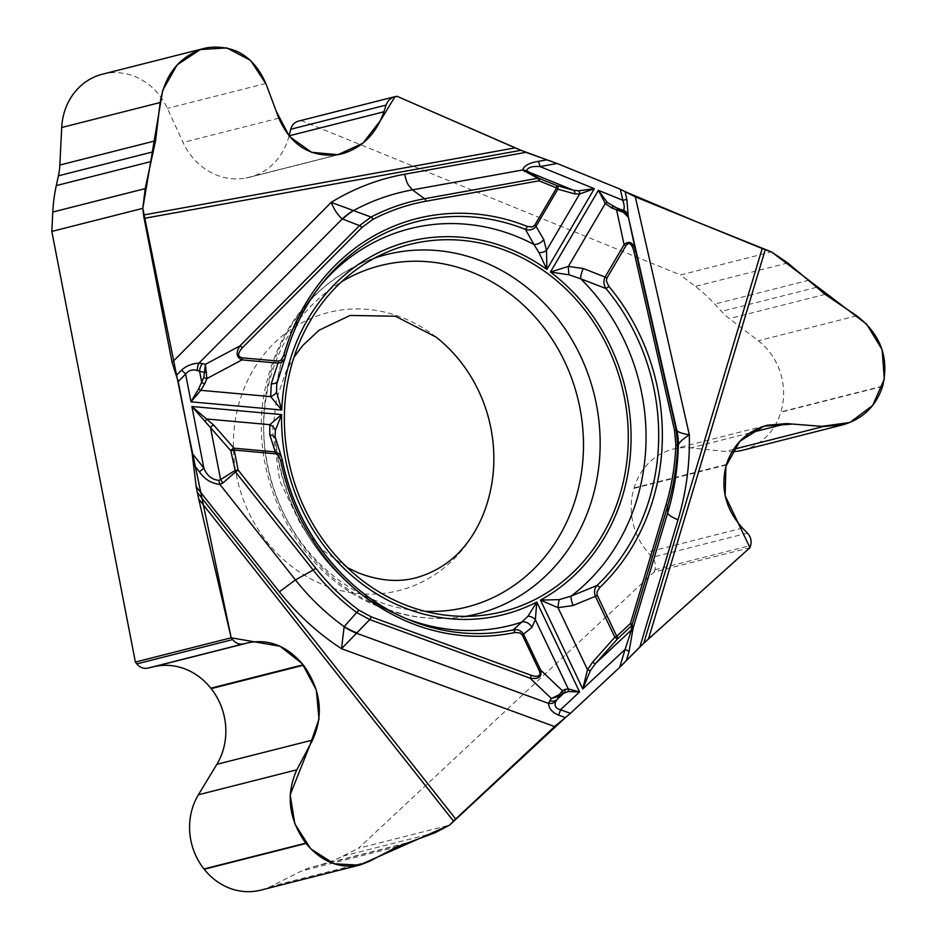 <?xml version="1.0" encoding="UTF-8"?>
<svg xmlns="http://www.w3.org/2000/svg" width="937" height="937" viewBox="0 0 937 937"><rect width="100%" height="100%" fill="white"/><g stroke="black" fill="none" stroke-linecap="round" stroke-linejoin="round"><path stroke-width="0.7" stroke-dasharray="4.68 3.51" d="M397.065 96.3L301.281 120.592L680.496 274.963L771.491 251.889M749.963 547.688L654.19 571.968L358.543 848.243L449.537 825.157M436.033 337.062A143.431 129.341 75.8 0 0 246.396 383.139A143.431 129.341 75.8 0 0 323.605 584.934A143.431 129.341 75.8 0 0 481.841 517.692M654.19 571.968L654.846 569.778A12.298 11.092 75.8 0 0 652.152 557.281L647.701 552.127A62.709 56.56 -104.2 0 1 633.951 488.4L634.103 487.884A62.709 56.56 -104.2 0 1 672.883 449.163A62.709 56.56 -104.2 0 1 690.956 447.874L725.074 451.458A61.479 55.447 75.8 0 0 731.973 451.716M742.783 450.205A61.479 55.447 75.8 0 0 780.802 412.233L780.908 411.893A61.479 55.447 75.8 0 0 758.279 340.775L729.408 318.615A62.709 56.56 -104.2 0 1 721.513 311.4L714.755 304.08A153.703 138.617 75.8 0 0 695.406 286.406L680.496 274.963M260.732 890.15A61.479 55.447 75.8 0 0 270.863 886.379L301.609 870.988A62.709 56.56 -104.2 0 1 310.932 867.404L319.822 864.956A153.703 138.617 75.8 0 0 342.661 856.184L358.543 848.243M289.053 136.006A62.709 56.56 -104.2 0 1 249.57 177.269A62.709 56.56 -104.2 0 1 246.091 178.018L245.599 178.112A62.709 56.56 -104.2 0 1 183.066 142.436L167.395 108.399A61.479 55.447 75.8 0 0 106.08 73.414L105.752 73.484A61.479 55.447 75.8 0 0 102.356 74.222M301.281 120.592L299.184 120.967A12.298 11.092 75.8 0 0 298.505 121.119M285.434 356.646L276.813 383.655M275.103 436.982L282.295 460.137M405.159 618.174A204.629 184.542 75.8 0 1 401.891 616.851A204.629 184.542 75.8 0 1 275.654 440.542A9.218 6.489 164.3 0 0 275.49 438.844M320.735 285.258A204.629 184.542 75.8 0 0 318.498 287.975A204.629 184.542 75.8 0 0 277.481 380.434A9.218 4.638 -164 0 1 277.375 381.23M521.007 150.33L525.926 152.333M547.056 159.887L550.464 161M552.034 161.551L556.836 163.378M620.692 189.379L625.049 191.628M643.731 643.286L639.889 646.87M626.244 660.702L624.323 662.775M623.304 663.829L619.931 667.109M570.129 713.631L565.468 717.508M425.07 611.311A176.097 158.81 -104.2 0 1 374.437 600.125A176.097 158.81 -104.2 0 1 264.691 447.535A176.097 158.81 -104.2 0 1 341.513 281.803M749.694 432.976L690.956 447.874M726.433 464.471L634.103 487.884M733.448 449.338L725.074 451.458M856.699 315.816L758.279 340.775M825.122 294.347L729.408 318.615M816.467 287.319L721.513 311.4M809.029 280.175L714.755 304.08M787.794 262.981L695.406 286.406M747.445 533.118L652.152 557.281M742.526 528.081L647.701 552.127M726.28 464.986L633.951 488.4M882.572 386.431L780.802 412.233M882.677 386.091L780.908 411.893M654.846 569.778L750.631 545.486M369.295 861.419L270.863 886.379M397.335 846.72L301.609 870.988M405.885 843.335L310.932 867.404M414.095 841.051L319.822 864.956M435.061 832.759L342.661 856.184M278.816 118.156L183.066 142.436M337.929 154.699L245.599 178.112M265.815 83.44L167.395 108.399M338.421 154.605L246.091 178.018M207.862 47.611L106.08 73.414M207.534 47.67L105.752 73.484M299.184 120.967L394.969 96.687M465.63 616.347A185.303 167.114 -104.2 0 1 453.309 617.928A185.303 167.114 -104.2 0 1 380.188 606.579A185.303 167.114 -104.2 0 1 263.871 435.119A185.303 167.114 -104.2 0 1 363.193 262.524A185.303 167.114 -104.2 0 1 374.777 258.038M347.299 567.623L322.843 550.171L301.128 525.294L279.706 480.74L272.632 431.231L276.45 399.232L286.265 370.982L293.96 357.266M672.883 449.163L767.274 425.222M249.57 177.269L341.9 153.855M386.103 252.557L363.193 262.524C312.208 286.347 279.812 327.236 266.003 385.212C245.084 473.372 296.397 575.107 378.056 606.298C402.523 616.183 427.612 620.06 453.309 617.928L478.21 615.773M276.813 383.678C282.646 347.287 296.537 315.394 318.498 287.975L322.949 282.47M408.438 619.568L401.891 616.851C333.209 589.291 281.276 515.713 275.115 437.087"/><path stroke-width="1.41" d="M623.304 212.324A3.069 1.054 -67.7 0 0 623.058 211.059L628.305 217.173L623.304 212.324L611.533 207.909L605.302 203.47L598.392 190.34L550.429 272.058L569.064 274.81L580.717 278.816A204.629 184.542 75.8 0 1 571.101 596.119A9.218 2.307 -110.5 0 0 573.139 605.501L595.393 596.295C593.882 592.032 594.409 588.436 596.974 585.496L571.101 596.119L559.225 599.633L540.485 600.09L582.767 688.953L625.061 649.423L631.081 631.116L632.1 624.663L633.131 628.048L629.055 651.555A9.218 2.202 -163.3 0 0 625.061 649.423L619.697 667.32L570.434 713.35L554.61 726.562L455.698 818.997A19.677 3.783 -38.3 0 0 453.52 821.117L198.703 498.999L231.17 637.781L135.385 662.072L51.828 231.427L142.822 208.354L143.595 214.983L515.174 147.87L397.065 96.3L391.971 97.729L388.644 100.4L386.349 104.218L383.924 111.784C376.194 133.886 362.186 147.905 341.911 153.855L337.929 154.699C310.627 157.697 290.915 145.516 278.816 118.156L265.815 83.44C253.95 56.618 234.625 44.671 207.862 47.611L204.114 48.408C179.576 56.232 164.912 74.269 160.145 102.531L155.565 140.761L145.188 188.618L142.822 208.354M198.703 498.999L196.184 486.678L192.144 453.297L203.856 468.102C206.843 475.516 211.821 479.603 218.778 480.353L220.605 479.592L222.889 483L219.879 484.382C211.364 483.492 204.535 479.287 199.394 471.756A9.218 1.769 -38.3 0 0 203.856 468.102L191.898 406.494L213.706 425.105L233.992 448.179A3.069 1.265 95.2 0 1 234.227 450.065L238.103 470.011L234.695 470.69L220.605 479.592L210.532 427.67L191.898 406.494L281.592 414.576L275.361 430.516L275.091 436.783M515.174 147.87L520.96 150.307L144.122 218.368L172.08 362.443L178.217 381.535L192.144 453.297M144.122 218.368A19.677 8.48 79.8 0 1 143.595 214.983M520.96 150.307L547.056 159.887M762.191 248.516A19.677 4.708 -163.3 0 0 765.271 249.687L648.498 638.905L643.766 643.239L762.191 248.516L635.321 196.864L620.317 189.227L557.128 163.495L525.926 152.333L404.643 174.235A259.221 233.781 75.8 0 0 331.183 202.38L371.064 217.044C388 208.237 405.838 202.134 424.578 198.726L537.803 178.276L522.612 169.984L526.699 170.71L539.009 178.335L537.803 178.276A3.069 1.324 -100.2 0 1 539.056 180.806L425.82 201.256C407.337 204.629 389.71 210.661 372.949 219.352L361.963 227.468L242.332 347.826C237.424 353.413 237.424 356.763 242.343 357.852A3.069 1.265 95.2 0 1 241.98 359.89C236.3 357.348 235.597 352.699 239.884 345.952L359.515 225.594L371.064 217.044A3.069 1.3 -117.5 0 1 372.949 219.352M648.498 638.905L749.963 547.688L750.631 545.486C751.802 540.895 750.748 536.772 747.445 533.118L742.526 528.081C725.671 509.459 720.26 488.423 726.28 464.986L726.433 464.471C733.202 444.173 746.824 431.079 767.274 425.222L786.693 423.594L823.494 426.499L842.539 424.906C862.59 419.167 875.943 406.342 882.572 386.431L882.677 386.091C889.283 357.653 880.628 334.228 856.699 315.816L825.122 294.347L787.794 262.981L771.491 251.889L765.271 249.687M643.766 643.239L626.244 660.702M619.697 667.32L639.889 646.87L678.013 519.812A259.221 233.781 75.8 0 0 689.327 434.803C682.698 439.137 679.044 442.51 678.341 444.946L677.65 445.309C676.877 466.169 673.551 486.42 667.683 506.05L632.1 624.663A3.069 0.738 16.7 0 0 630.437 623.503L616.745 636.293L597.092 594.925L597.045 591.809L599.75 587.522A3.069 1.183 -133.5 0 0 596.974 585.496A209.759 189.169 -104.2 0 0 605.97 288.549C603.615 284.918 603.311 281.088 605.068 277.071L624.101 244.651C629.125 240.2 632.955 242.238 635.579 250.776L676.174 429.685L677.65 445.309L675.858 444.876C675.085 465.502 671.806 485.518 666.02 504.902L630.437 623.503A3.069 1.195 46.9 0 1 631.351 625.939L617.659 638.729A3.069 0.832 -138.3 0 1 614.859 637.207L616.745 636.293A3.069 1.195 46.9 0 1 617.659 638.729L595.475 663.583A3.069 0.832 -138.3 0 1 592.676 662.061L614.859 637.207L595.393 596.295L597.279 595.382M231.17 637.781L232.61 639.596C235.691 643.239 239.24 644.679 243.245 643.942L248.902 642.63C269.352 638.87 287.436 646.261 303.143 664.801L303.483 665.223C320.922 689.855 323.956 714.802 312.583 740.043L296.83 769.816C285.68 794.564 288.655 819.02 305.743 843.171L305.977 843.452C321.672 861.911 339.674 869.091 359.984 864.98L369.295 861.419L397.335 846.72L435.061 832.759L449.537 825.157L453.52 821.117M347.299 567.623L358.531 572.94C379.11 580.858 398.213 582.486 415.864 577.836C445.942 569.309 467.938 549.269 481.841 517.692A143.431 129.341 75.8 0 0 436.033 337.062L395.437 316.237L350.098 315.441L319.095 330.211L302.803 345.448L293.96 357.266M731.973 451.716A61.479 55.447 75.8 0 0 742.783 450.205L842.035 425.035M135.385 662.072L136.825 663.888A12.298 11.092 75.8 0 0 147.952 668.104L154.066 666.675A62.709 56.56 -104.2 0 1 210.813 688.203L211.153 688.636A62.709 56.56 -104.2 0 1 216.845 764.323L198.398 794.775A61.479 55.447 75.8 0 0 203.973 868.974L204.196 869.255A61.479 55.447 75.8 0 0 260.732 890.15L359.656 865.062M203.961 48.455L102.356 74.222A61.479 55.447 75.8 0 0 61.713 127.491L59.839 165.029A62.709 56.56 -104.2 0 1 58.422 175.828L56.29 185.585A153.703 138.617 75.8 0 0 52.788 212.043L51.828 231.427M394.254 96.839L298.505 121.119A12.298 11.092 75.8 0 0 290.751 129.247L289.088 135.83A62.709 56.56 -104.2 0 1 289.053 136.006M403.472 604.178A189.391 170.792 75.8 0 0 478.21 615.773A189.391 170.792 75.8 0 0 621.875 386.056A189.391 170.792 75.8 0 0 386.103 252.557A189.391 170.792 75.8 0 0 284.602 428.947A189.391 170.792 75.8 0 0 403.472 604.178M631.081 631.116L633.131 628.048L667.753 512.644A242.109 218.344 75.8 0 0 678.329 444.993A61.479 61.444 -49.4 0 0 676.819 430.247L676.842 430.282C677.779 432.062 681.937 433.573 689.327 434.803L635.321 196.864M625.108 191.663L626.865 199.417L628.177 215.826A9.218 8.691 170.3 0 0 623.398 210.064L623.058 211.059L618.479 208.986L607.352 202.521L598.392 190.34L622.824 200.284C624.452 205.32 624.651 208.576 623.398 210.064M546.868 159.829L538.236 161.387C529.358 162.78 524.158 165.65 522.612 169.984L412.432 189.883C407.876 184.074 407.49 185.725 404.643 174.235M626.865 199.417L622.824 200.284L620.317 189.227M538.236 161.387A9.218 3.982 79.8 0 1 540.052 166.587L557.128 163.495M599.75 587.522A212.722 191.839 75.8 0 0 608.874 286.371L606.356 281.077L606.895 278.113L625.928 245.693C629.032 241.629 631.69 243.433 633.869 251.128L635.579 250.776L628.305 216.798A9.218 9.183 179.3 0 0 623.046 210.438L613.313 206.48A3.069 1.148 -64.1 0 0 611.533 207.909M559.225 599.633A9.218 1.64 95.8 0 0 558.019 607.68L540.485 600.09A192.46 173.568 -104.2 0 0 550.429 272.058L568.361 266.413L583.341 268.509A9.218 3.104 -70.4 0 0 580.717 278.816L605.97 288.549A3.069 0.621 140.2 0 0 608.874 286.371M590.369 670.623A3.069 0.796 -154.2 0 1 587.522 669.697L582.767 688.953L590.369 670.623L595.475 663.583L631.128 630.273L633.189 626.759M242.343 357.852L278.336 361.096L280.971 360.253L283.806 355.439A212.722 191.839 -104.2 0 1 527.215 226.391L532.075 227L534.781 225.149A3.069 0.984 -149.6 0 1 535.999 226.344L543.683 239.38A9.218 7.215 152 0 1 533.949 244.463L539.08 252.779A9.218 5.001 -3 0 0 546.529 250.378L546.88 269.446L594.304 188.677L579.616 194.018L574.639 193.889L557.831 189.157A3.069 0.984 -149.6 0 0 556.613 187.95L539.056 180.806A3.069 1.101 -67.8 0 0 539.009 178.335L556.566 185.479A3.069 2.659 105.7 0 1 557.831 189.157L535.999 226.344C533.352 229.694 529.838 230.713 525.458 229.401A209.759 189.169 75.8 0 0 322.949 282.47A209.759 189.169 75.8 0 0 285.434 356.646L285.059 357.911M539.08 252.779L546.88 269.446A192.46 173.568 -104.2 0 0 281.732 410.019L270.688 396.62L271.297 383.783L277.973 363.134L241.98 359.89L206.866 378.583A3.069 1.405 -157.7 0 1 203.821 377.224L205.426 364.306L206.866 378.583L204.781 383.666A3.069 1.405 -157.7 0 1 201.736 382.308L199.593 371.251L197.414 370.537C192.612 369.049 188.677 370.232 185.608 374.097L178.217 381.535M276.766 383.947L276.52 391.971L281.732 410.019L190.996 401.832L198.738 388.75L203.821 377.224M320.735 285.258A204.629 184.542 75.8 0 1 533.949 244.463L525.458 229.401A3.069 1.113 111.7 0 0 527.215 226.391M628.305 216.798L676.842 430.282A61.479 61.35 149.7 0 1 678.341 444.946M526.699 170.71C527.8 167.372 532.251 165.99 540.052 166.587L594.304 188.677L578.609 190.82L573.374 190.211A3.069 2.659 105.7 0 1 574.639 193.889M569.064 274.81A9.218 1.417 -94.9 0 1 568.361 266.413L605.302 203.47A3.069 1.394 -42.8 0 1 607.352 202.521M625.928 245.693A3.069 0.984 -149.6 0 0 624.101 244.651L616.698 210.415A3.069 1.148 -64.1 0 1 618.479 208.986M578.609 190.82A3.069 2.542 77.7 0 1 579.616 194.018L546.529 250.378L543.683 239.38M196.184 486.678L279.355 591.821A259.221 233.781 75.8 0 0 341.513 648.697L344.16 626.642L356.704 612.517C340.529 600.465 326.017 586.316 313.157 570.083L295.436 579.898L219.879 484.382L218.778 480.353M279.367 591.821L295.436 579.898A242.109 218.344 75.8 0 0 344.16 626.642A61.479 42.961 44.1 0 0 356.856 632.873L341.513 648.697L554.61 726.562M565.386 717.566L558.44 715.036C552.057 712.331 548.766 708.442 548.555 703.394A9.218 7.262 14.5 0 0 555.676 701.614L559.389 696.097L551.436 698.533L559.19 694.68L562.446 690.792A3.069 2.788 59.9 0 1 562.071 693.989L567.963 691.553L579.57 691.939L536.807 602.046L528.07 616.148L513.324 629.851C517.763 629.067 521.195 630.566 523.642 634.337L540.602 670.002C542.254 676.748 538.716 679.454 530.002 678.13L369.764 619.58L356.704 612.517A3.069 0.89 126.7 0 0 358.766 610.081C342.79 598.157 328.442 584.184 315.746 568.162L238.103 470.011A3.069 0.586 -38.3 0 1 235.515 471.932L222.889 483M558.44 715.036A9.218 3.397 -69.9 0 0 560.525 709.731C555.77 708.571 554.154 705.866 555.676 701.614M514.917 632.498A3.069 1.324 -102 0 0 513.324 629.851A209.759 189.169 -104.2 0 1 408.438 619.568A209.759 189.169 -104.2 0 1 282.295 460.137L280.62 460.395A212.722 191.839 75.8 0 0 514.917 632.498L520.258 632.99L522.354 635.099L539.325 670.763C541.129 675.928 538.482 677.463 531.396 675.366A3.069 1.136 110.1 0 1 530.002 678.13L551.436 698.533L549.832 700.759A9.218 6.805 35.7 0 0 556.742 699.775L564.332 692.689A3.069 2.788 59.9 0 0 564.706 689.48L568.279 688.941L579.57 691.939L560.525 709.731L570.434 713.35M280.62 460.395L278.465 455.511L275.97 453.859L234.227 450.065L230.818 450.744A3.069 1.417 -41.3 0 1 233.992 448.179L275.946 451.997L279.542 454.094L281.522 457.303M275.49 438.844A9.218 6.489 164.3 0 0 269.762 434.756L269.833 424.672L281.592 414.576A192.46 173.568 -104.2 0 0 536.807 602.046L535.343 619.708L531.935 627.345L522.354 635.099M281.662 457.654L282.26 459.926M549.832 700.759L548.555 703.394L356.493 633.225A61.479 42.106 -133.5 0 1 344.125 626.771M405.159 618.174A204.629 184.542 75.8 0 0 522.518 621.875A9.218 8.257 45.8 0 1 531.935 627.345M528.07 616.148A9.218 6.828 7.7 0 1 535.343 619.708L568.279 688.941A3.069 2.67 103.1 0 1 567.963 691.553M539.325 670.763L540.602 670.002L562.446 690.792L564.706 689.48M559.19 694.68A3.069 1.242 47.1 0 1 559.389 696.097L562.071 693.989M315.746 568.162A3.069 0.586 141.7 0 1 313.157 570.083L235.515 471.932L230.818 450.744L210.532 427.67A3.069 1.417 -41.3 0 1 213.706 425.105M425.457 199.37L412.432 189.883A242.109 218.344 75.8 0 0 353.132 210.778A61.479 44.18 111.1 0 0 342.731 219.106L342.286 218.93C338.081 215.522 334.38 210.005 331.183 202.38L172.08 362.443M176.261 375.444L181.438 370.232C186.311 365.84 192.132 363.486 198.89 363.193A9.218 4.966 90 0 0 197.414 370.537M181.438 370.232A9.218 3.502 44.8 0 1 185.608 374.097L190.996 401.832L200.799 390.319A3.069 0.867 -139.6 0 1 198.738 388.75M206.562 372.012L204.43 372.411L199.593 371.251A9.218 6.184 103.5 0 1 202.486 363.603L198.89 363.193L342.286 218.93A61.479 44.953 -66.4 0 1 352.98 210.766M275.361 430.516A9.218 7.332 -157.5 0 0 269.833 424.672L207.241 419.038A3.069 0.832 -52.2 0 0 205.074 421.381M277.375 381.23A9.218 4.638 -164 0 1 271.297 383.783M284.977 358.121L281.791 362.221L277.973 363.134A3.069 1.265 95.2 0 0 278.336 361.096M276.52 391.971A9.218 5.716 165.8 0 1 270.688 396.62L200.799 390.319L204.781 383.666M242.332 347.826A3.069 1.171 -135.2 0 0 239.884 345.952L205.426 364.306L202.486 363.603M283.806 355.439A3.069 0.703 15.2 0 1 285.48 356.564A3.069 0.703 15.2 0 1 285.434 356.646M534.781 225.149L556.613 187.95A3.069 1.101 -67.8 0 0 556.566 185.479L573.374 190.211L527.648 171.6L524.333 171.448M565.468 717.508L449.537 825.157L359.246 865.167L334.029 863.773L310.733 848.84L294.839 823.869L290.177 794.763L310.065 744.798L318.99 719.112L316.331 689.96L302.276 663.724L280.116 646.284L231.17 637.781L186.311 423.266L142.822 208.354L162.71 90.327L177.105 64.899L200.272 49.556L226.848 47.928L250.577 60.425L266.038 83.967L276.239 111.269L289.498 136.544L311.552 152.309L337.964 154.687L362.83 143.267L380.516 120.498L394.969 96.687L397.065 96.3L521.007 150.33M550.464 161L552.034 161.551M556.836 163.378L620.692 189.379M625.049 191.628L696.905 221.94L771.491 251.889L866.666 324.155L882.127 349.688L884.317 379.087L872.698 405.44L850 422.458L821.644 426.382L792.573 424.063L763.913 426.183L739.855 441.233L725.906 466.298L725.121 495.65L749.963 547.688L643.731 643.286M624.323 662.775L623.304 663.829M619.931 667.109L570.129 713.631M341.513 281.803A176.097 158.81 -104.2 0 1 577.52 397.3A176.097 158.81 -104.2 0 1 425.07 611.311M786.693 423.594L749.694 432.976M823.494 426.499L733.448 449.338M312.583 740.043L216.845 764.323M303.483 665.223L211.153 688.636M296.83 769.816L198.398 794.775M243.245 643.942L147.952 668.104M248.902 642.63L154.066 666.675M303.143 664.801L210.813 688.203M305.743 843.171L203.973 868.974M305.977 843.452L204.196 869.255M136.825 663.888L232.61 639.596M160.145 102.531L61.713 127.491M155.565 140.761L59.839 165.029M153.375 151.747L58.422 175.828M150.564 161.679L56.29 185.585M145.188 188.618L52.788 212.043M386.044 105.085L290.751 129.247M383.924 111.784L289.088 135.83M374.777 258.038A185.303 167.114 -104.2 0 1 593.882 393.153A185.303 167.114 -104.2 0 1 465.63 616.347M667.683 505.57L667.753 512.644C667.636 514.483 671.056 516.873 678.013 519.812M626.338 660.597L629.055 651.555M633.869 251.128L674.464 430.036L675.858 444.876M583.341 268.509L605.068 277.071A3.069 0.984 -149.6 0 1 606.895 278.113M674.464 430.036L676.819 430.247M666.02 504.902A3.069 0.738 16.7 0 1 667.683 506.05M199.394 471.756L193.467 464.272M197.285 492.323L455.698 818.997M531.396 675.366L371.157 616.815L358.766 610.081M275.525 453.789A3.069 1.265 -84.8 0 0 275.291 451.903L269.762 434.756M573.139 605.501L558.019 607.68L587.522 669.697L592.676 662.061M371.157 616.815A3.069 1.136 110.1 0 1 369.764 619.58L356.856 632.873M361.963 227.468A3.069 1.171 -135.2 0 0 359.515 225.594L342.731 219.106M425.82 201.256A3.069 1.324 -100.2 0 0 424.578 198.726M275.08 436.689L281.756 457.924M408.438 619.568C346.069 594.363 296.08 531.513 282.342 460.114L281.615 457.572M276.755 384.029L285.129 357.7M285.035 357.957L285.48 356.575C293.129 328.676 305.626 303.975 322.949 282.47"/></g></svg>
